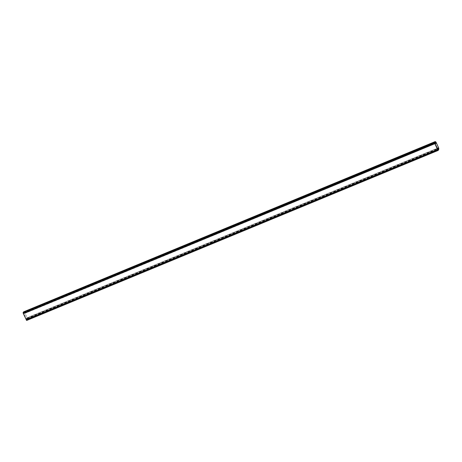 <?xml version="1.0" encoding="UTF-8"?>
<svg xmlns="http://www.w3.org/2000/svg" width="462" height="462" viewBox="0 0 462 462"><rect width="100%" height="100%" fill="white"/><g stroke="black" fill="none" stroke-linecap="round" stroke-linejoin="round"><path stroke-width="0.35" stroke-dasharray="2.31 1.73" d="M23.833 311.573L24.209 312.399L24.463 312.041L27.281 318.237L27.212 319.687L26.461 318.035L26.848 319.352L26.478 319.537L23.504 312.878L434.996 142.845M23.562 313.138L434.834 143.197M23.504 312.878L435.239 142.51L23.747 312.537L435.366 142.666L23.874 312.693L24.301 313.623L435.885 143.463L24.394 313.49L23.683 311.942M24.209 312.399L435.701 142.365M24.463 312.041L435.602 142.157M27.281 318.237L438.779 148.204M27.033 318.589L438.525 148.562M27.408 319.415L438.9 149.388M27.212 319.687L438.6 149.7M23.562 312L24.394 313.49L23.753 312.531L23.395 313.369L26.432 319.929L26.848 319.352L26.461 318.035L437.953 148.002L26.461 318.035L26.883 318.965L438.38 148.931M26.369 318.162L437.861 148.135L26.369 318.162M26.79 319.092L438.282 149.064L26.79 319.092M26.848 319.352L438.34 149.324L26.848 319.352M26.605 319.692L437.82 149.775M26.478 319.537L437.739 149.601M26.675 320.443L27.085 319.871L26.883 318.965M27.085 319.871L438.577 149.838M23.966 312.566L435.458 142.533M23.337 313.115L434.829 143.081M23.395 313.369L434.886 143.341M26.311 319.773L437.803 149.74M26.438 319.923L437.918 149.902L26.432 319.929M23.753 312.531L435.244 142.504"/><path stroke-width="0.69" d="M435.054 143.105L435.239 142.51L435.793 143.59L435.129 141.811L435.325 141.539L435.701 142.365L435.955 142.013L438.779 148.204L438.709 149.653L437.953 148.002L438.34 149.324L437.97 149.503L434.834 143.197M23.683 311.942L435.129 141.811M23.637 311.838L435.325 141.539M435.602 142.157L435.955 142.013M438.38 148.931L438.577 149.838L438.143 150.427L437.71 149.873L434.794 143.468L434.592 142.567L435.025 141.973L435.885 143.463L435.244 142.504L434.886 143.341L437.803 149.74L438.34 149.324L437.953 148.002L438.38 148.931M23.562 312L23.1 312.595L23.302 313.502L26.652 320.461L438.115 150.433M26.218 319.9L437.71 149.873M23.302 313.502L434.794 143.468M23.1 312.595L434.592 142.567M23.51 312.023L435.002 141.99M26.652 320.461L438.143 150.427M23.533 312.006L435.025 141.973"/></g></svg>
